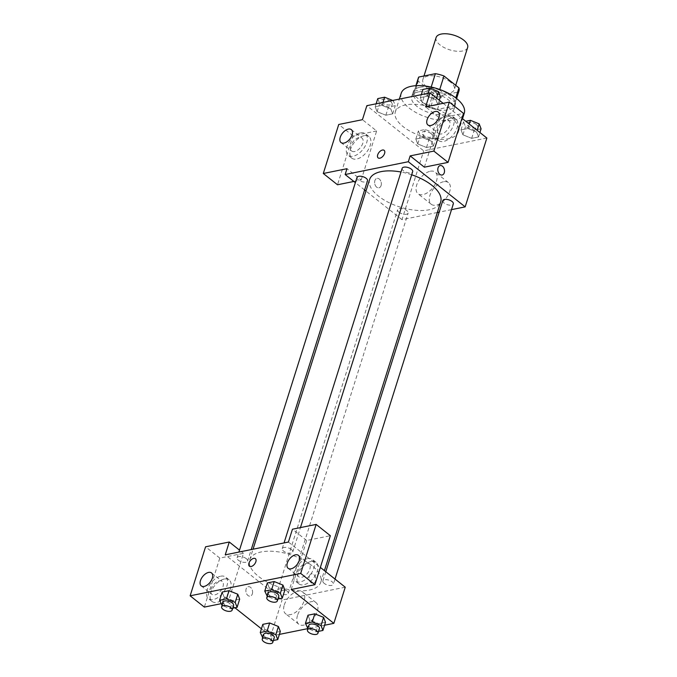 <?xml version="1.0" encoding="UTF-8"?>
<svg xmlns="http://www.w3.org/2000/svg" width="677" height="677" viewBox="0 0 677 677"><rect width="100%" height="100%" fill="white"/><g stroke="black" fill="none" stroke-linecap="round" stroke-linejoin="round"><path stroke-width="0.51" stroke-dasharray="3.38 2.54" d="M436.098 37.557A16.536 7.608 -162.5 0 0 449.579 49.793A16.536 7.608 -162.5 0 0 467.638 47.508M450.476 82.129A16.536 7.608 -162.5 0 0 434.008 75.849A16.536 7.608 -162.5 0 0 422.854 79.556A16.536 7.608 -162.5 0 0 436.335 91.793A16.536 7.608 -162.5 0 0 454.394 89.499A16.536 7.608 -162.5 0 0 450.476 82.129M416.05 85.683L414.358 91.048A21.342 9.825 -162.5 0 0 413.859 92.114A21.342 9.825 -162.5 0 0 413.901 95.195L428.854 107.068A21.342 9.825 -162.5 0 0 437.452 109.386L454.072 106.018L458.481 92.021L441.861 95.381A21.342 9.825 -162.5 0 1 433.272 93.071L418.318 81.189A21.342 9.825 -162.5 0 1 418.276 78.117M458.481 92.021A21.342 9.825 -162.5 0 0 458.981 90.946M414.358 91.048L430.978 87.68L431.181 87.045M439.728 89.491L439.568 89.99L454.521 101.872L455.782 97.886M439.568 89.99A21.342 9.825 -162.5 0 0 430.978 87.68M454.072 106.018A21.342 9.825 -162.5 0 0 454.563 104.952A21.342 9.825 -162.5 0 0 454.521 101.872M420.002 87.248A22.045 10.147 17.5 0 1 444.23 91.683A22.045 10.147 17.5 0 1 455.24 105.163A22.045 10.147 17.5 0 1 431.164 108.21A22.045 10.147 17.5 0 1 413.19 91.903A22.045 10.147 17.5 0 1 420.002 87.248M418.53 91.911A22.045 10.147 -162.5 0 0 411.718 96.566A22.045 10.147 -162.5 0 0 429.692 112.873A22.045 10.147 -162.5 0 0 453.768 109.826A22.045 10.147 -162.5 0 0 448.538 100.001A22.045 10.147 -162.5 0 0 418.53 91.911M437.452 109.386L441.861 95.381M413.901 95.195L418.318 81.189M428.854 107.068L433.272 93.071M401.199 93.257A33.071 15.224 -162.5 0 0 428.16 117.713A33.071 15.224 -162.5 0 0 464.278 113.144M450.552 117.062A33.071 15.224 -162.5 0 0 417.616 104.495A33.071 15.224 -162.5 0 0 395.317 111.917A33.071 15.224 -162.5 0 0 422.279 136.382A33.071 15.224 -162.5 0 0 458.397 131.812A33.071 15.224 -162.5 0 0 450.552 117.062M443.173 103.336L461.968 118.263M486.865 138.04L423.692 150.836L366.849 105.688M422.279 102.532L420.375 97.606L427.212 96.227L435.963 99.764L437.867 104.69L431.029 106.077L422.279 102.532L420.375 97.606L427.212 96.227L435.963 99.764L437.867 104.69L431.029 106.077L422.279 102.532L424.86 94.365L422.947 89.44M390.79 108.912L392.694 113.838L385.856 115.225L377.106 111.688L375.202 106.763L382.04 105.375L390.79 108.912L392.694 113.838L385.856 115.225L377.106 111.688L375.202 106.763L382.04 105.375L390.79 108.912L393.362 100.746L395.275 105.671L388.437 107.059L379.687 103.522L377.774 98.597M431.427 141.197L433.339 146.114L426.502 147.501L417.751 143.964L415.839 139.039L422.685 137.651L431.427 141.197L433.339 146.114L426.502 147.501L417.751 143.964L415.839 139.039L422.685 137.651L431.427 141.197L434.008 133.022L435.912 137.947L429.074 139.335L420.324 135.798L418.42 130.873L425.258 129.485L434.008 133.022M476.6 132.04L478.512 136.966L471.674 138.353L462.924 134.816L461.012 129.891L467.858 128.503L476.6 132.04L478.512 136.966L471.674 138.353L462.924 134.816L461.012 129.891L467.858 128.503L476.6 132.04L477.15 130.322M381.083 185.566A4.824 3.292 78.6 0 0 380.482 180.471A4.824 3.292 78.6 0 0 377.021 178.364A4.824 3.292 78.6 0 0 374.753 183.746A4.824 3.292 78.6 0 0 378.934 187.817A4.824 3.292 78.6 0 0 381.083 185.566M353.876 181.453L361.196 179.972L346.979 168.691M361.196 179.972L376.64 130.974L362.432 119.685M437.342 212.502L401.986 219.67L423.692 150.836M401.986 219.67L365.969 191.066M364.607 189.975L355.366 182.638M381.092 185.566A4.824 3.292 -101.4 0 1 378.942 187.817A4.824 3.292 -101.4 0 1 374.753 183.746A4.824 3.292 -101.4 0 1 377.021 178.364A4.824 3.292 -101.4 0 1 380.482 180.471A4.824 3.292 -101.4 0 1 381.092 185.566M364.065 135.705A13.777 7.828 -51.5 0 0 352.015 145.877A13.777 7.828 -51.5 0 0 351.812 158.164A13.777 7.828 -51.5 0 0 366.511 152.24A13.777 7.828 -51.5 0 0 368.957 136.585A13.777 7.828 -51.5 0 0 364.065 135.705M376.64 130.974L352.954 135.772L337.501 184.77M360.511 132.887A13.777 7.828 128.5 0 1 365.402 133.758A13.777 7.828 128.5 0 1 362.957 149.422A13.777 7.828 128.5 0 1 348.257 155.346A13.777 7.828 128.5 0 1 348.469 143.05A13.777 7.828 128.5 0 1 360.511 132.887M350.906 145.75A8.268 4.697 -51.5 0 0 351.685 151.03A8.268 4.697 -51.5 0 0 357.659 150.167A8.268 4.697 -51.5 0 0 362.754 143.355A8.268 4.697 -51.5 0 0 361.975 138.074A8.268 4.697 -51.5 0 0 356 138.937A8.268 4.697 -51.5 0 0 350.906 145.75M352.954 135.772L338.737 124.483M443.52 181.732A13.819 7.853 -51.5 0 0 431.435 191.929A13.819 7.853 -51.5 0 0 431.232 204.259A13.819 7.853 -51.5 0 0 445.974 198.319A13.819 7.853 -51.5 0 0 448.428 182.612A13.819 7.853 -51.5 0 0 443.52 181.732M451.517 209.633L439.17 212.138M430.301 171.239A13.819 7.853 128.5 0 1 435.209 172.11A13.819 7.853 128.5 0 1 432.755 187.817A13.819 7.853 128.5 0 1 418.014 193.766A13.819 7.853 128.5 0 1 418.217 181.436A13.819 7.853 128.5 0 1 430.301 171.239M424.369 167.177L439.822 118.179L425.613 106.89M440.202 165.569L440.194 165.569A4.824 3.292 78.6 0 0 438.044 167.828A4.824 3.292 78.6 0 0 438.654 172.923A4.824 3.292 78.6 0 0 442.115 175.021L442.115 175.021M450.933 118.111A13.777 7.828 -51.5 0 0 438.891 128.283A13.777 7.828 -51.5 0 0 438.679 140.571A13.777 7.828 -51.5 0 0 453.378 134.647A13.777 7.828 -51.5 0 0 455.824 118.991A13.777 7.828 -51.5 0 0 450.933 118.111M439.822 118.179L463.517 113.381M447.379 115.293A13.777 7.828 128.5 0 1 452.27 116.165A13.777 7.828 128.5 0 1 449.824 131.82A13.777 7.828 128.5 0 1 435.133 137.744A13.777 7.828 128.5 0 1 435.336 125.457A13.777 7.828 128.5 0 1 447.379 115.293M437.774 128.156A8.268 4.697 -51.5 0 0 438.561 133.428A8.268 4.697 -51.5 0 0 444.535 132.574A8.268 4.697 -51.5 0 0 449.621 125.761A8.268 4.697 -51.5 0 0 448.843 120.481A8.268 4.697 -51.5 0 0 442.868 121.344A8.268 4.697 -51.5 0 0 437.774 128.156M378.147 157.902L378.147 157.902A4.824 2.742 -51.5 0 0 379.865 158.206A4.824 2.742 -51.5 0 0 384.079 154.652A4.824 2.742 -51.5 0 0 384.147 150.345L384.147 150.345M442.8 200.604A5.509 2.539 -162.5 0 0 444.112 203.058A5.509 2.539 -162.5 0 0 449.604 205.156A5.509 2.539 -162.5 0 0 453.319 203.921M356.991 177.476A5.509 2.539 -162.5 0 0 358.302 179.93A5.509 2.539 -162.5 0 0 363.786 182.028A5.509 2.539 -162.5 0 0 367.501 180.784M402.163 168.328A5.509 2.539 -162.5 0 0 403.467 170.782A5.509 2.539 -162.5 0 0 408.959 172.872A5.509 2.539 -162.5 0 0 412.674 171.636M398.939 212.206A5.509 2.539 -162.5 0 0 404.431 214.304A5.509 2.539 -162.5 0 0 408.146 213.069A5.509 2.539 -162.5 0 0 406.835 210.606A5.509 2.539 -162.5 0 0 401.351 208.516A5.509 2.539 -162.5 0 0 397.636 209.752A5.509 2.539 -162.5 0 0 398.939 212.206M369.617 179.49A37.26 17.153 -162.5 0 0 378.46 196.102A37.26 17.153 -162.5 0 0 415.568 210.259A37.26 17.153 -162.5 0 0 440.685 201.898M411.684 174.784A37.26 17.153 -162.5 0 0 401.004 172.009M311.928 565.608A37.26 17.153 -162.5 0 0 274.828 551.45A37.26 17.153 -162.5 0 0 249.703 559.811A37.26 17.153 -162.5 0 0 280.083 587.374A37.26 17.153 -162.5 0 0 320.771 582.22A37.26 17.153 -162.5 0 0 311.928 565.608M324.198 583.379A5.509 2.539 17.5 0 1 322.887 580.925A5.509 2.539 17.5 0 1 328.912 580.164A5.509 2.539 17.5 0 1 333.406 584.243A5.509 2.539 17.5 0 1 329.682 585.478A5.509 2.539 17.5 0 1 324.198 583.379M246.284 558.652A5.509 2.539 -162.5 0 0 240.792 556.562A5.509 2.539 -162.5 0 0 237.077 557.797A5.509 2.539 -162.5 0 0 241.571 561.876A5.509 2.539 -162.5 0 0 247.587 561.115A5.509 2.539 -162.5 0 0 246.284 558.652M291.448 549.504A5.509 2.539 -162.5 0 0 285.965 547.414A5.509 2.539 -162.5 0 0 282.25 548.649A5.509 2.539 -162.5 0 0 286.743 552.72A5.509 2.539 -162.5 0 0 292.76 551.958A5.509 2.539 -162.5 0 0 291.448 549.504M286.921 590.928A5.509 2.539 -162.5 0 0 281.429 588.838A5.509 2.539 -162.5 0 0 277.714 590.073A5.509 2.539 -162.5 0 0 282.207 594.152A5.509 2.539 -162.5 0 0 288.233 593.39A5.509 2.539 -162.5 0 0 286.921 590.928M288.41 542.049L320.356 567.419M345.245 587.196L282.072 599.991L225.229 554.844M249.407 566.217L249.407 566.226A4.824 2.742 -51.5 0 0 252.893 565.727A4.824 2.742 -51.5 0 0 255.864 561.749A4.824 2.742 -51.5 0 0 255.407 558.669L255.407 558.669M222.978 586.671A8.268 4.697 -51.5 0 0 222.191 581.399A8.268 4.697 -51.5 0 0 216.217 582.254A8.268 4.697 -51.5 0 0 211.131 589.075A8.268 4.697 -51.5 0 0 211.909 594.347A8.268 4.697 -51.5 0 0 217.884 593.492A8.268 4.697 -51.5 0 0 222.978 586.671M220.727 576.203A13.777 7.828 128.5 0 1 225.619 577.083A13.777 7.828 128.5 0 1 223.182 592.739A13.777 7.828 128.5 0 1 208.482 598.663A13.777 7.828 128.5 0 1 208.685 586.375A13.777 7.828 128.5 0 1 220.727 576.203M224.282 579.03A13.777 7.828 -51.5 0 0 212.239 589.193A13.777 7.828 -51.5 0 0 212.036 601.481A13.777 7.828 -51.5 0 0 229.605 590.928A13.777 7.828 -51.5 0 0 229.173 579.901A13.777 7.828 -51.5 0 0 224.282 579.03M309.846 569.078A8.268 4.697 -51.5 0 0 309.059 563.806A8.268 4.697 -51.5 0 0 300.241 567.36A8.268 4.697 -51.5 0 0 298.777 576.753A8.268 4.697 -51.5 0 0 304.752 575.899A8.268 4.697 -51.5 0 0 309.846 569.078M307.603 558.61A13.777 7.828 128.5 0 1 312.495 559.49A13.777 7.828 128.5 0 1 310.049 575.145A13.777 7.828 128.5 0 1 295.35 581.069A13.777 7.828 128.5 0 1 295.553 568.782A13.777 7.828 128.5 0 1 307.603 558.61M311.149 561.436A13.777 7.828 -51.5 0 0 299.107 571.6A13.777 7.828 -51.5 0 0 298.904 583.887A13.777 7.828 -51.5 0 0 313.603 577.963A13.777 7.828 -51.5 0 0 316.041 562.308A13.777 7.828 -51.5 0 0 311.149 561.436M291.212 589.498L306.664 540.5L330.359 535.702M306.664 540.5L292.456 529.211M220.956 603.732L228.039 602.293L243.483 553.295L219.797 558.093L204.344 607.091M219.797 558.093L205.58 546.804M243.483 553.295L239.497 550.122M237.771 594.237L239.666 599.153L232.837 600.541L224.087 597.012M239.675 599.162L232.837 600.541L224.087 597.004L222.191 592.079L224.087 597.004L221.514 605.17M262.16 637.446L264.732 629.28L262.837 624.363M278.408 626.513L280.303 631.438L273.483 632.826L264.724 629.288M309.905 620.132L308.01 615.207L309.905 620.132L318.655 623.669L309.905 620.132L307.333 628.298M323.581 617.365L325.476 622.29M325.493 622.29L318.655 623.669L325.493 622.29M282.944 585.08L284.839 590.005L278.01 591.393L269.26 587.856L267.364 582.931L269.26 587.856L266.687 596.022M279.389 634.391L270.665 636.152L261.415 628.806M234.927 607.768L228.039 602.293M324.562 625.235L307.849 628.62M297.499 615.427A13.819 7.853 -51.5 0 0 298.811 624.245A13.819 7.853 -51.5 0 0 316.108 614.335A13.819 7.853 -51.5 0 0 316.007 602.598A13.819 7.853 -51.5 0 0 306.012 604.028A13.819 7.853 -51.5 0 0 297.499 615.427M270.665 636.152L282.072 599.991M284.289 604.933A13.819 7.853 128.5 0 1 292.803 593.534A13.819 7.853 128.5 0 1 302.788 592.104A13.819 7.853 128.5 0 1 300.334 607.811A13.819 7.853 128.5 0 1 285.592 613.751A13.819 7.853 128.5 0 1 284.289 604.933M309.304 576.152A4.824 3.292 -101.4 0 1 311.454 573.893A4.824 3.292 -101.4 0 1 315.643 577.963A4.824 3.292 -101.4 0 1 313.375 583.346A4.824 3.292 -101.4 0 1 309.914 581.247A4.824 3.292 -101.4 0 1 309.304 576.152A4.824 3.292 78.6 0 0 309.914 581.247A4.824 3.292 78.6 0 0 313.366 583.346A4.824 3.292 78.6 0 0 315.634 577.963A4.824 3.292 78.6 0 0 311.454 573.893A4.824 3.292 78.6 0 0 309.304 576.152M252.343 593.881A4.824 3.292 78.6 0 0 251.734 588.795A4.824 3.292 78.6 0 0 248.281 586.688A4.824 3.292 78.6 0 0 246.013 592.07A4.824 3.292 78.6 0 0 250.194 596.141A4.824 3.292 78.6 0 0 252.343 593.881A4.824 3.292 -101.4 0 1 250.194 596.141A4.824 3.292 -101.4 0 1 246.013 592.07A4.824 3.292 -101.4 0 1 248.281 586.688A4.824 3.292 -101.4 0 1 251.742 588.795A4.824 3.292 -101.4 0 1 252.343 593.881M318.554 631.336L316.074 631.844L307.883 628.527M308.915 625.26A5.509 2.539 -162.5 0 0 313.409 629.331A5.509 2.539 -162.5 0 0 319.426 628.569M316.074 631.844L318.655 623.669M273.381 640.484L270.902 640.992L262.71 637.675M263.742 634.408A5.509 2.539 -162.5 0 0 268.236 638.487A5.509 2.539 -162.5 0 0 274.253 637.726M280.32 631.438L273.483 632.826L264.732 629.28L262.82 624.355M270.902 640.992L273.483 632.826M277.908 599.06L275.437 599.56L267.237 596.242M268.27 592.976A5.509 2.539 -162.5 0 0 272.763 597.055A5.509 2.539 -162.5 0 0 278.78 596.293M284.848 590.005L278.01 591.393L269.26 587.856M275.437 599.56L278.01 591.393M232.736 608.208L230.265 608.708L222.064 605.39M223.097 602.124A5.509 2.539 -162.5 0 0 227.59 606.203A5.509 2.539 -162.5 0 0 233.607 605.441M230.265 608.708L232.837 600.541M481.085 128.799L474.247 130.187L465.497 126.65L463.593 121.725L465.768 121.285M476.286 124.466A5.509 2.539 -162.5 0 0 470.794 122.368A5.509 2.539 -162.5 0 0 467.079 123.603A5.509 2.539 -162.5 0 0 471.573 127.682A5.509 2.539 -162.5 0 0 477.598 126.921A5.509 2.539 -162.5 0 0 476.286 124.466M462.924 134.816L465.497 126.65M461.012 129.891L463.593 121.725M467.858 128.503L469.254 124.052M478.512 136.966L479.917 132.514M471.674 138.353L474.247 130.187M476.295 124.424A5.509 2.539 -162.5 0 0 470.811 122.334A5.509 2.539 -162.5 0 0 467.096 123.569A5.509 2.539 -162.5 0 0 471.59 127.648A5.509 2.539 -162.5 0 0 477.607 126.878A5.509 2.539 -162.5 0 0 476.295 124.424M431.114 133.614A5.509 2.539 -162.5 0 0 425.621 131.516A5.509 2.539 -162.5 0 0 421.906 132.751A5.509 2.539 -162.5 0 0 426.4 136.83A5.509 2.539 -162.5 0 0 432.425 136.069A5.509 2.539 -162.5 0 0 431.114 133.614M417.751 143.964L420.324 135.798M415.839 139.039L418.42 130.873M422.685 137.651L425.258 129.485M433.339 146.114L435.912 137.947M426.502 147.501L429.074 139.335M431.131 133.572A5.509 2.539 -162.5 0 0 425.638 131.482A5.509 2.539 -162.5 0 0 421.923 132.717A5.509 2.539 -162.5 0 0 426.417 136.796A5.509 2.539 -162.5 0 0 432.434 136.035A5.509 2.539 -162.5 0 0 431.131 133.572M440.448 96.523L433.602 97.911L424.86 94.365M435.641 92.182A5.509 2.539 -162.5 0 0 430.157 90.092A5.509 2.539 -162.5 0 0 426.442 91.327A5.509 2.539 -162.5 0 0 430.936 95.406A5.509 2.539 -162.5 0 0 436.953 94.645A5.509 2.539 -162.5 0 0 435.641 92.182M420.375 97.606L421.306 94.662M427.212 96.227L428.143 93.274M435.963 99.764L436.504 98.038M437.867 104.69L439.271 100.238M431.029 106.077L433.602 97.911M435.658 92.148A5.509 2.539 -162.5 0 0 430.166 90.049A5.509 2.539 -162.5 0 0 426.451 91.285A5.509 2.539 -162.5 0 0 430.944 95.364A5.509 2.539 -162.5 0 0 436.961 94.602A5.509 2.539 -162.5 0 0 435.658 92.148M392.66 100.458L393.362 100.746M390.477 101.33A5.509 2.539 -162.5 0 0 384.985 99.24A5.509 2.539 -162.5 0 0 381.269 100.475A5.509 2.539 -162.5 0 0 385.763 104.554A5.509 2.539 -162.5 0 0 391.78 103.793A5.509 2.539 -162.5 0 0 390.477 101.33M377.106 111.688L379.687 103.522M375.202 106.763L376.133 103.809M382.04 105.375L382.97 102.422M392.694 113.838L395.275 105.671M385.856 115.225L388.437 107.059M390.485 101.296A5.509 2.539 -162.5 0 0 384.993 99.197A5.509 2.539 -162.5 0 0 381.278 100.441A5.509 2.539 -162.5 0 0 385.772 104.512A5.509 2.539 -162.5 0 0 391.788 103.75A5.509 2.539 -162.5 0 0 390.485 101.296M423.98 75.985L422.854 79.556M455.714 85.31L454.394 89.499M453.768 109.826L455.24 105.163M411.718 96.566L413.19 91.903M413.859 92.114L415.881 85.691M454.563 104.952L456.594 98.529M458.397 131.812L462.526 118.703M395.317 111.917L399.354 99.104M368.957 136.585L365.402 133.758M351.812 158.164L348.257 155.346M341.03 142.559L351.685 151.03M351.312 129.612L361.975 138.074M448.428 182.612L435.209 172.11M431.232 204.259L418.014 193.766M455.824 118.991L452.27 116.165M438.679 140.571L435.133 137.744M427.898 124.966L438.561 133.428M438.18 112.018L448.843 120.481M320.771 582.22L324.418 570.652M249.703 559.811L253.046 549.208M325.789 571.735L322.887 580.925M335.03 579.08L333.406 584.243M247.587 561.115L251.226 549.58M237.077 557.797L238.879 552.077M292.76 551.958L300.444 527.595M282.25 548.649L284.052 542.929M288.233 593.39L408.146 213.069M277.714 590.073L397.636 209.752M201.255 585.884L211.909 594.347M211.537 572.937L222.191 581.399M229.173 579.901L225.619 577.083M212.036 601.481L208.482 598.663M288.123 568.291L298.777 576.753M298.405 555.343L309.059 563.806M316.041 562.308L312.495 559.49M298.904 583.887L295.35 581.069M316.007 602.598L302.788 592.104M298.811 624.245L285.592 613.751"/><path stroke-width="1.02" d="M455.714 85.31L467.638 47.508A16.536 7.608 -162.5 0 0 463.711 40.138A16.536 7.608 -162.5 0 0 447.252 33.85A16.536 7.608 -162.5 0 0 436.098 37.557L423.98 75.985M416.05 85.683L418.767 77.043A21.342 9.825 -162.5 0 0 418.276 78.117L415.881 85.691M418.767 77.043L435.396 73.675A21.342 9.825 -162.5 0 1 443.985 75.993L458.938 87.875A21.342 9.825 -162.5 0 1 458.981 90.946L456.594 98.529M431.181 87.045L435.396 73.675M455.782 97.886L458.938 87.875M439.728 89.491L443.985 75.993M462.526 118.703L464.278 113.144A33.071 15.224 -162.5 0 0 456.433 98.402A33.071 15.224 -162.5 0 0 423.497 85.835A33.071 15.224 -162.5 0 0 401.199 93.257L399.354 99.104M353.876 181.453L337.501 184.77L323.293 173.49L338.737 124.483L362.432 119.685L366.849 105.688L430.022 92.893L443.173 103.336M461.968 118.263L486.865 138.04L465.167 206.866L451.517 209.633M365.969 191.066L364.607 189.975M355.366 182.638L345.143 174.522L346.979 168.691L323.293 173.49M352.099 134.884A8.268 4.697 -51.5 0 0 351.312 129.612A8.268 4.697 -51.5 0 0 342.494 133.166A8.268 4.697 -51.5 0 0 341.03 142.559A8.268 4.697 -51.5 0 0 347.005 141.705A8.268 4.697 -51.5 0 0 352.099 134.884M439.17 212.138L437.342 212.502M438.044 167.828A4.824 3.292 -101.4 0 1 440.202 165.569A4.824 3.292 -101.4 0 1 444.383 169.648A4.824 3.292 -101.4 0 1 442.115 175.021A4.824 3.292 -101.4 0 1 438.654 172.923A4.824 3.292 -101.4 0 1 438.044 167.828M430.022 92.893L425.613 106.89L449.3 102.092L463.517 113.381L448.064 162.378L424.369 167.177L410.16 155.888L408.324 161.727L465.167 206.866M442.115 175.021A4.824 3.292 78.6 0 0 444.383 169.648A4.824 3.292 78.6 0 0 440.194 165.569M438.967 117.29A8.268 4.697 -51.5 0 0 438.18 112.018A8.268 4.697 -51.5 0 0 429.362 115.572A8.268 4.697 -51.5 0 0 427.898 124.966A8.268 4.697 -51.5 0 0 433.872 124.111A8.268 4.697 -51.5 0 0 438.967 117.29M448.064 162.378L433.855 151.089L410.16 155.888M449.3 102.092L433.855 151.089M379.856 158.206A4.824 2.742 128.5 0 1 378.147 157.902A4.824 2.742 128.5 0 1 379.002 152.418A4.824 2.742 128.5 0 1 384.147 150.345A4.824 2.742 128.5 0 1 384.071 154.644A4.824 2.742 128.5 0 1 379.856 158.206M345.143 174.522L408.324 161.727M384.147 150.345A4.824 2.742 -51.5 0 0 379.002 152.418A4.824 2.742 -51.5 0 0 378.147 157.902M335.03 579.08L453.319 203.921A5.509 2.539 -162.5 0 0 448.826 199.842A5.509 2.539 -162.5 0 0 442.8 200.604L325.789 571.735M251.226 549.58L367.501 180.784A5.509 2.539 -162.5 0 0 366.198 178.33A5.509 2.539 -162.5 0 0 360.706 176.24A5.509 2.539 -162.5 0 0 356.991 177.476L238.879 552.077M300.444 527.595L412.674 171.636A5.509 2.539 -162.5 0 0 411.371 169.182A5.509 2.539 -162.5 0 0 405.878 167.084A5.509 2.539 -162.5 0 0 402.163 168.328L284.052 542.929M324.418 570.652L440.685 201.898A37.26 17.153 -162.5 0 0 431.85 185.286A37.26 17.153 -162.5 0 0 411.684 174.784M401.004 172.009A37.26 17.153 -162.5 0 0 369.617 179.49L253.046 549.208M288.41 542.049L225.229 554.844L229.275 542.006L205.58 546.804L190.135 595.811L300.698 573.411L316.142 524.413L292.456 529.211L288.41 542.049M320.356 567.419L345.245 587.196L333.846 623.356L324.562 625.235M255.855 561.749A4.824 2.742 128.5 0 1 252.885 565.718A4.824 2.742 128.5 0 1 249.407 566.217A4.824 2.742 128.5 0 1 250.262 560.742A4.824 2.742 128.5 0 1 255.407 558.669A4.824 2.742 128.5 0 1 255.855 561.749M212.316 578.209A8.268 4.697 128.5 0 1 207.23 585.03A8.268 4.697 128.5 0 1 201.255 585.884A8.268 4.697 128.5 0 1 202.719 576.491A8.268 4.697 128.5 0 1 211.537 572.937A8.268 4.697 128.5 0 1 212.316 578.209M299.183 560.615A8.268 4.697 128.5 0 1 294.097 567.428A8.268 4.697 128.5 0 1 288.123 568.291A8.268 4.697 128.5 0 1 289.587 558.897A8.268 4.697 128.5 0 1 298.405 555.343A8.268 4.697 128.5 0 1 299.183 560.615M255.407 558.669A4.824 2.742 -51.5 0 0 250.262 560.742A4.824 2.742 -51.5 0 0 249.407 566.226M316.142 524.413L330.359 535.702L314.907 584.7L291.212 589.498L333.846 623.356M314.907 584.7L300.698 573.411M190.135 595.811L204.344 607.091L220.956 603.732M239.497 550.122L229.275 542.006M222.064 605.39L219.602 600.245L222.183 592.079L229.021 590.691L237.771 594.228L239.675 599.162L237.102 607.328L232.736 608.208M262.71 637.675L260.247 632.521L262.82 624.355L269.658 622.975L278.416 626.504L280.32 631.438L277.748 639.604L273.381 640.484M307.883 628.527L305.42 623.373L307.993 615.207L314.83 613.827L323.589 617.356M267.237 596.242L264.775 591.097L267.356 582.931L274.193 581.543L282.944 585.08L284.848 590.005L282.275 598.172L277.908 599.06M261.415 628.806L234.927 607.768M307.849 628.62L279.389 634.391M305.42 623.373L312.258 621.994L321.008 625.531L322.912 630.456L318.554 631.336M317.953 633.24L319.426 628.569A5.509 2.539 -162.5 0 0 318.114 626.115A5.509 2.539 -162.5 0 0 312.63 624.025A5.509 2.539 -162.5 0 0 308.915 625.26L307.443 629.923A5.509 2.539 -162.5 0 0 311.936 634.002A5.509 2.539 -162.5 0 0 317.953 633.24A5.509 2.539 -162.5 0 0 316.641 630.778A5.509 2.539 -162.5 0 0 311.158 628.688A5.509 2.539 -162.5 0 0 307.443 629.923M307.993 615.207L314.83 613.827L323.581 617.365L325.493 622.29L322.912 630.456M312.258 621.994L314.83 613.827M321.008 625.531L323.581 617.365M260.247 632.521L267.085 631.142L275.835 634.679L277.748 639.604M272.78 642.388L274.253 637.726A5.509 2.539 -162.5 0 0 272.941 635.263A5.509 2.539 -162.5 0 0 267.457 633.173A5.509 2.539 -162.5 0 0 263.742 634.408L262.27 639.071A5.509 2.539 -162.5 0 0 266.763 643.15A5.509 2.539 -162.5 0 0 272.78 642.388A5.509 2.539 -162.5 0 0 271.469 639.934A5.509 2.539 -162.5 0 0 265.985 637.836A5.509 2.539 -162.5 0 0 262.27 639.071M262.82 624.355L269.658 622.975L278.408 626.513L275.835 634.679M267.085 631.142L269.658 622.975M264.775 591.097L271.612 589.709L280.363 593.247L282.275 598.172M277.308 600.956L278.78 596.293A5.509 2.539 -162.5 0 0 277.477 593.839A5.509 2.539 -162.5 0 0 271.985 591.74A5.509 2.539 -162.5 0 0 268.27 592.976L266.797 597.647A5.509 2.539 -162.5 0 0 271.291 601.726A5.509 2.539 -162.5 0 0 277.308 600.956A5.509 2.539 -162.5 0 0 276.004 598.502A5.509 2.539 -162.5 0 0 270.512 596.412A5.509 2.539 -162.5 0 0 266.797 597.647M267.356 582.931L274.193 581.543L282.944 585.08L280.363 593.247M271.612 589.709L274.193 581.543M219.602 600.245L226.448 598.857L235.19 602.403L237.102 607.328M232.135 610.112L233.607 605.441A5.509 2.539 -162.5 0 0 232.304 602.987A5.509 2.539 -162.5 0 0 226.812 600.888A5.509 2.539 -162.5 0 0 223.097 602.124L221.624 606.795A5.509 2.539 -162.5 0 0 226.118 610.874A5.509 2.539 -162.5 0 0 232.135 610.112A5.509 2.539 -162.5 0 0 230.832 607.65A5.509 2.539 -162.5 0 0 225.339 605.56A5.509 2.539 -162.5 0 0 221.624 606.795M222.183 592.079L229.021 590.691L237.771 594.237L235.19 602.403M226.448 598.857L229.021 590.691M465.768 121.285L470.43 120.337L479.181 123.874L481.085 128.799L479.917 132.514M469.254 124.052L470.43 120.337M477.15 130.322L479.181 123.874M421.306 94.662L422.947 89.44L429.785 88.061L438.535 91.598L440.448 96.523L439.271 100.238M428.143 93.274L429.785 88.061M436.504 98.038L438.535 91.598M376.133 103.809L377.774 98.597L384.612 97.209L392.66 100.458M382.97 102.422L384.612 97.209"/></g></svg>
